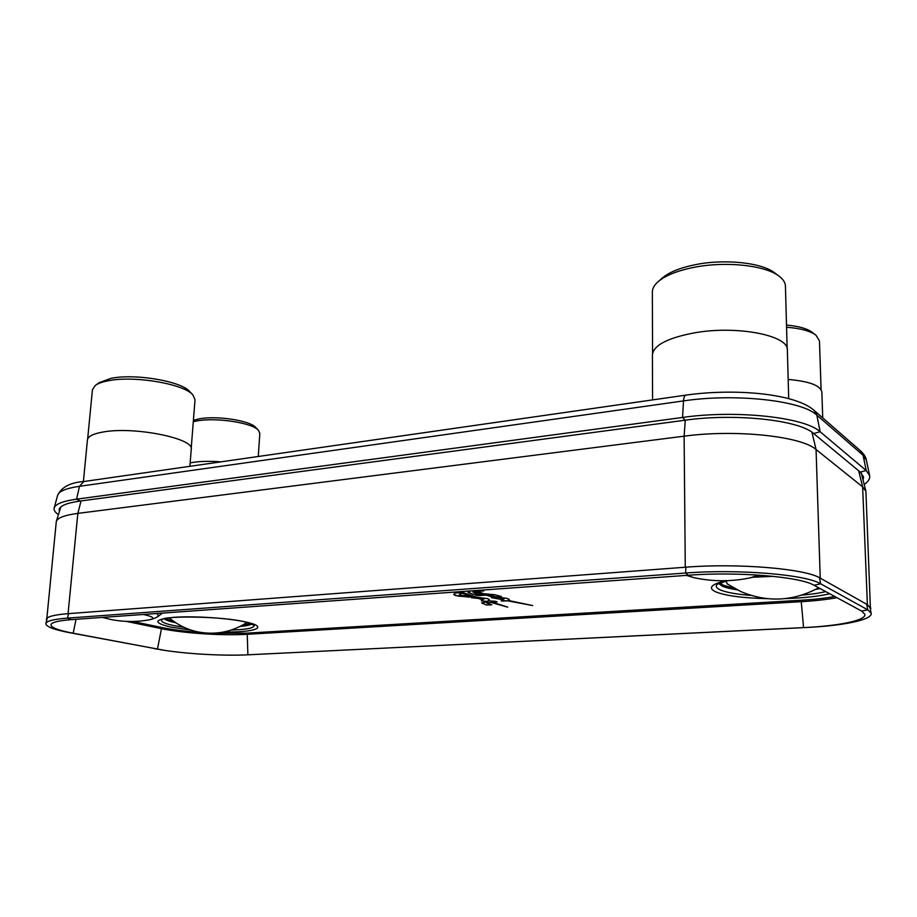 <?xml version="1.0" encoding="UTF-8"?>
<svg xmlns="http://www.w3.org/2000/svg" width="917" height="917" viewBox="0 0 917 917"><rect width="100%" height="100%" fill="white"/><g stroke="black" fill="none" stroke-linecap="round" stroke-linejoin="round"><path stroke-width="1.38" d="M870.462 609.839L865.912 491.317L862.645 486.858L816.061 449.525C801.389 436.16 735.228 429.213 684.116 436.183L77.842 513.382C64.752 515.136 57.565 517.818 56.304 521.418L46.641 620.511M46.652 620.465L46.412 619.113C47.34 616.568 54.55 614.757 68.053 613.668C54.023 614.803 46.778 616.705 46.32 619.376M81.028 500.923L77.842 513.382L68.053 613.668L685.274 567.233C737.623 562.981 805.298 568.632 820.211 578.111C805.355 568.62 737.612 562.969 685.274 567.233L684.116 436.183L685.274 420.181M870.795 608.487L867.39 604.658L870.714 608.017L870.451 609.794M811.946 432.228L816.061 449.525L820.234 578.134L867.39 604.658L862.645 486.858L858.667 470.776M59.376 511.606L59.158 509.325C60.293 505.622 67.331 502.848 80.26 501.026L685.148 420.204C734.918 413.086 799.28 420.009 813.654 433.523L860.249 472.083L863.505 476.794L863.092 480.164M58.424 514.632C55.077 512.362 53.656 510.161 54.172 508.018C55.387 504.075 62.86 501.118 76.592 499.157L682.569 417.441C735.881 409.739 805 417.224 820.119 431.747L866.233 470.547L869.614 475.51C870.187 478.571 868.376 481.574 864.192 484.508M470.834 590.903L468.037 592.405L473.126 594.365L478.559 594.147L473.012 592.222L475.614 591.66L483.007 594.159L475.785 594.652L475.017 594.858L476.702 595.465L486.079 595.122L492.612 597.024L491.432 597.643L503.02 599.752L501.209 600.807L502.321 601.082L507.56 600.83L532.651 605.552L508.247 600.452L509.187 599.328L506.585 598.274L494.939 597.047L489.976 595.637L487.924 595.007L490.893 595.236L496.086 596.91L501.347 596.543L494.733 594.72L483.878 593.746L477.425 591.522L483.821 590.915L481.368 590.147M453.479 592.153L459.165 592.359L474.066 597.082L471.476 597.735L478.33 598.434L482.927 599.89L481.333 600.876L487.982 601.495L481.689 602.939L486.549 605.025L491.799 604.83L486.549 602.962L490.962 602.435L507.731 607.146L492.704 602.32L497.048 601.884L495.375 601.288L487.936 600.807L489.38 599.695L487.844 598.686L476.863 597.288L460.219 591.66M453.651 594.411L458.317 596.165L471.063 596.99L471.842 596.497L470.685 596.21L459.428 595.236L461.698 593.265L460.529 592.967L455.646 592.875L453.64 594.411L455.336 595.534L469.183 597.15L471.842 596.486M487.924 595.007L496.086 596.875L501.542 596.669M481.116 598.618L483.935 599.11M500.315 598.492L503.983 599.122M231.164 630.071C246.879 629.566 254.536 627.973 254.147 625.268L245.664 622.104C223.748 616.132 164.716 615.766 162.045 619.433L161.667 619.881C160.773 621.749 164.751 623.64 173.6 625.554L184.076 627.354M169.977 618.494L169.416 617.863M246.879 622.391L246.341 622.884C231.416 632.157 215.312 635.172 198.015 631.928C187.515 629.715 178.139 625.211 169.897 618.413M825.736 591.603C819.397 593.127 811.476 594.308 801.962 595.122M751.138 595.431C736.557 594.308 726.218 592.439 720.143 589.837C716.911 588.359 715.707 586.8 716.532 585.172L717.53 584.026L727.49 580.656M725.943 581.011L727.399 584.003M688.22 575.257C737.004 571.451 799.945 576.61 814.021 585.252L861.648 611.089L864.88 614.31C866.359 620.419 838.803 625.967 803.567 627.606L247.567 654.83C223.977 656.01 187.263 654.004 163.558 650.199L73.188 633.234C58.229 630.369 50.813 627.503 50.962 624.66C51.73 622.311 58.516 620.637 71.308 619.651L688.22 575.257L685.595 573.033C737.99 568.895 805.802 574.489 820.658 583.808L867.78 609.839L871.15 613.244C872.743 619.835 843.032 625.807 805.309 627.56L246.501 654.876M164.636 650.359L69.818 632.73C53.713 629.635 45.724 626.563 45.861 623.48C46.687 620.958 53.908 619.17 67.549 618.104L685.595 573.033L685.893 567.187M501.209 600.795L507.56 600.807L532.651 605.529M491.443 597.632L503.02 599.752M475.017 594.846L478.812 595.603L486.079 595.099L492.612 597.024M472.966 592.118L475.614 591.625L483.007 594.159M467.957 592.107L473.126 594.342L478.559 594.136M477.425 591.499L483.821 590.903M508.247 600.452L509.29 599.58M459.199 594.984L461.698 593.253M492.704 602.297L497.037 601.873M486.549 602.928L490.962 602.412L507.731 607.134M481.689 603.008L486.549 605.002L491.799 604.807M481.333 600.853L487.982 601.495M471.476 597.712L478.33 598.411L482.927 599.89M453.583 592.141L459.165 592.325L474.066 597.082M487.936 600.784L489.38 599.684M189.899 466.317L191.229 449.319C194.84 438.509 133.928 426.118 102.887 432.045C93.098 433.787 87.952 436.4 87.447 439.873L83.39 481.597M87.642 439.014L92.445 389.668L95.368 385.381C98.016 383.466 102.165 381.965 107.816 380.853C133.653 375.248 184.42 383.959 192.96 395.021L195.023 399.732L191.195 448.447M95.551 385.243L99.196 382.641L110.774 378.423C134.742 373.196 181.738 381.289 189.773 391.628L192.811 394.849M788.7 398.654L787.359 350.145C789.01 335.358 736.58 325.168 694.318 332.871C667.427 338.006 653.454 345.319 652.423 354.822L652.572 399.904M652.56 353.377L652.354 291.996C652.354 288.568 654.222 285.176 657.959 281.817C665.203 275.57 677.101 270.767 693.665 267.409C725.313 260.967 765.787 265.288 779.312 276.349C783.29 279.41 785.33 282.7 785.433 286.184L787.164 348.689M658.36 281.473L662.234 278.092C669.009 272.246 680.07 267.775 695.418 264.658C724.739 258.651 762.153 262.663 774.773 272.957L778.888 276.028M220.963 461.859C210.623 461.056 201.522 461.194 193.67 462.283L190.163 462.902M193.292 421.682L197.258 420.88C216.905 417.258 252.656 422.932 258.491 430.371L259.82 433.374L258.285 456.494M193.407 420.25L199.47 418.805C217.547 415.458 250.398 420.685 255.832 427.574L258.388 430.268M788.162 379.443C809.333 381.266 820.566 385.495 821.861 392.132L822.732 417.9M786.511 325.077C798.604 326.165 807.166 328.573 812.198 332.309L815.717 335.003M786.568 327.243C800.461 328.32 810.25 330.968 815.958 335.186L819.466 340.872L821.093 389.714M54.172 508.018L57.622 495.283C58.837 491.294 66.127 488.303 79.47 486.308L683.497 400.912C735.147 393.106 802.054 400.523 816.841 415.137L820.119 431.747L813.654 433.523M814.216 410.484L860.455 450.809L863.069 455.245L816.841 415.137L814.067 410.346C795.303 393.553 735.159 388.166 686.008 395.101C684.598 395.433 683.761 397.37 683.497 400.912L682.569 417.441L685.148 420.204M57.622 495.272C61.645 487.065 70.368 482.491 83.791 481.54L79.47 486.308L76.592 499.157L80.26 501.026M866.405 460.265L863.069 455.245L866.233 470.547L860.249 472.083M834.768 596.508C825.128 598.239 813.918 599.477 801.126 600.245L246.616 633.177L212.996 633.223M201.797 632.581C186.403 631.492 173.256 629.841 162.378 627.629L132.678 621.462M223.691 632.008C255.109 632.501 269.369 627.194 246.65 622.184C229.571 618.196 194.645 615.811 174.161 617.29C153.643 619.411 152.497 622.689 170.711 627.09L191.252 630.151M829.747 593.78C818.434 596.394 803.796 597.976 785.846 598.56M767.231 598.663C742.759 598.056 725.565 595.775 715.673 591.843C707.683 587.98 711.076 584.267 725.84 580.713M772.045 576.22L753.705 577.034M175.72 622.735L175.044 622.586C169.313 621.348 165.656 620.075 164.074 618.769M165.461 618.471L173.943 621.52M251.957 623.892C250.146 625.05 246.169 625.91 240.025 626.46M250.65 623.445L241.928 625.474M718.573 583.407L722.057 586.055C725.404 587.568 730.494 588.852 737.337 589.906M734.448 588.382L723.261 585.229L719.971 582.799M815.775 589.367L820.13 588.565M818.675 587.774L818.675 587.774C793.194 601.437 767.197 602.687 740.684 591.511L727.204 583.877M687.211 575.326L693.848 577.653L686.397 575.383M758.519 575.097L750.393 577.813M695.212 577.939L693.848 577.653C713.059 581.802 732.362 581.756 751.768 577.515L759.379 575.154M836.957 597.689C826.916 599.535 815.133 600.864 801.607 601.667L247.258 634.289C222.842 635.813 183.32 633.257 161.461 628.649L162.378 627.629M154.171 648.64L157.472 649.144L161.461 628.649L126.248 621.371M250.765 654.704L247.888 654.818L247.258 634.289L246.616 633.177M805.309 627.56L803.567 627.606L801.126 600.245M69.818 632.73L73.188 633.234L76.031 619.307M819.511 577.744L820.658 583.808L814.021 585.252M866.68 604.257L867.78 609.839L861.648 611.089M68.523 613.633L67.549 618.104L71.308 619.651M158.515 616.086L157.082 613.484M143.132 614.482L145.195 614.894C153.712 616.9 155.065 618.551 149.276 619.835L148.737 619.938M60.843 506.929L56.304 521.418M861.292 473.034L865.912 491.317M860.604 450.935C864.009 454.179 865.946 457.274 866.393 460.219L869.614 475.51M83.791 481.54L686.008 395.101M752.88 577.252L773.157 576.335M247.567 654.83L250.421 654.715M163.558 650.199L160.704 649.763M869.763 606.424L871.15 613.244M47.317 617.943L45.861 623.48M102.36 617.416L110.716 619.468C123.566 622.001 136.427 622.127 149.276 619.835C155.615 618.574 159.191 615.72 158.572 616.041L162.504 613.083"/></g></svg>
